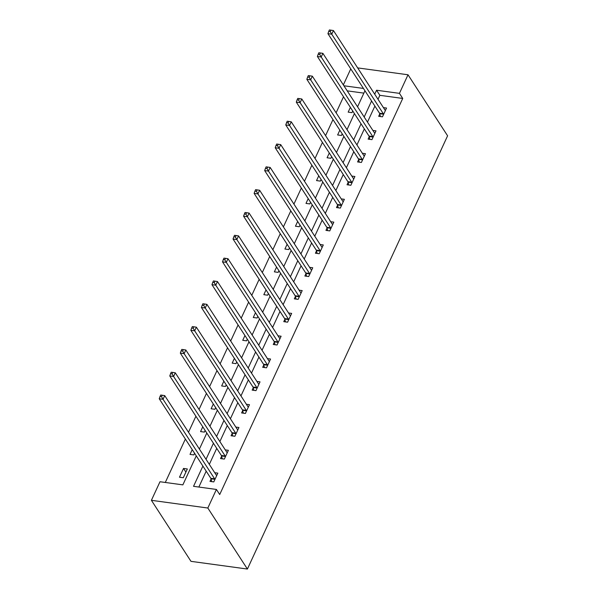 <?xml version="1.0" encoding="UTF-8"?>
<svg xmlns="http://www.w3.org/2000/svg" width="599" height="599" viewBox="0 0 599 599"><rect width="100%" height="100%" fill="white"/><g stroke="black" fill="none" stroke-linecap="round" stroke-linejoin="round"><path stroke-width="0.9" d="M343.354 84.908L350.759 68.878M196.262 455.861L182.86 484.868L159.993 481.738L151.405 500.315L190.984 561.345L247.402 569.05L447.595 135.801L408.016 74.778L399.436 93.354L376.561 90.232L374.719 94.208M343.512 96.783L336.106 112.814M332.969 119.598L325.564 135.629M322.427 142.42L315.022 158.45M311.884 165.234L304.479 181.265M301.342 188.049L293.929 204.087M290.8 210.87L283.387 226.901M280.257 233.685L272.844 249.723M269.707 256.507L262.302 272.538M259.165 279.321L251.76 295.359M248.622 302.143L241.217 318.174M238.08 324.958L230.675 340.996M227.538 347.779L220.133 363.81M216.995 370.594L209.583 386.625M206.453 393.416L199.04 409.446M195.91 416.23L188.498 432.261M185.361 439.052L165.302 482.465M363.87 93.13L347.203 90.853M183.294 477.74L187.345 468.965L183.534 468.44L179.483 477.223L183.294 477.74M192.227 449.632L190.025 454.401L193.836 454.926L194.593 453.278M197.73 446.495L197.468 446.09M202.769 426.817L200.568 431.587L204.379 432.104L205.135 430.464M208.272 423.68L208.01 423.268M213.311 403.996L211.11 408.765L214.921 409.289L215.677 407.649M218.815 400.858L218.553 400.454M223.854 381.181L221.652 385.951L225.464 386.467L226.227 384.828M229.357 378.044L229.095 377.632M234.404 358.359L232.195 363.129L236.006 363.653L236.77 362.013M239.899 355.222L239.637 354.818M244.946 335.545L242.737 340.314L246.548 340.831L247.312 339.191M250.449 332.408L250.18 331.996M255.488 312.723L253.28 317.492L257.098 318.017L257.855 316.377M260.992 309.586L260.722 309.181M266.031 289.909L263.83 294.678L267.641 295.195L268.397 293.555M271.534 286.771L271.265 286.367M276.573 267.087L274.372 271.856L278.183 272.38L278.939 270.741M282.077 263.957L281.815 263.545M287.116 244.272L284.914 249.042L288.725 249.558L289.482 247.919M292.619 241.135L292.357 240.731M297.658 221.45L295.457 226.22L299.268 226.744L300.024 225.104M303.161 218.321L302.899 217.909M308.2 198.636L305.999 203.405L309.81 203.93L310.574 202.282M313.704 195.499L313.442 195.094M318.75 175.814L316.542 180.591L320.353 181.108L321.116 179.468M324.246 172.684L323.984 172.272M329.293 153L327.084 157.769L330.895 158.293L331.659 156.646M334.796 149.862L334.527 149.458M339.835 130.185L337.626 134.955L341.445 135.471L342.201 133.832M345.338 127.048L345.069 126.636M350.378 107.363L348.176 112.133L351.987 112.657L352.744 111.01M355.881 104.226L355.619 103.822M202.896 466.074L193.537 486.321L216.411 489.45L219.713 494.534L402.73 98.438L379.856 95.316L378.021 99.292M374.884 106.075L367.479 122.106M364.342 128.897L356.937 144.928M353.799 151.712L346.387 167.742M343.257 174.534L335.844 190.564M332.715 197.348L325.302 213.379M322.165 220.17L314.76 236.201M311.622 242.984L304.217 259.015M301.08 265.799L293.675 281.837M290.537 288.621L283.132 304.651M279.995 311.435L272.59 327.473M269.453 334.257L262.04 350.288M258.91 357.071L251.498 373.11M248.368 379.893L240.955 395.924M237.818 402.708L230.413 418.746M227.276 425.53L219.87 441.56M216.733 448.344L209.328 464.375M206.191 471.166L198.853 487.047M211.073 479.02L209.979 481.386L213.791 481.91L217.849 473.135L214.727 472.708M221.615 456.198L220.522 458.572L224.333 459.089L228.391 450.313L225.269 449.886M232.157 433.384L231.064 435.75L234.875 436.274L238.934 427.499L235.811 427.072M242.7 410.562L241.607 412.936L245.418 413.452L249.476 404.677L246.354 404.25M253.242 387.748L252.149 390.114L255.968 390.638L260.018 381.863L256.904 381.436M263.792 364.933L262.691 367.299L266.51 367.816L270.561 359.041L267.446 358.614M274.335 342.111L273.241 344.477L277.052 345.002L281.103 336.226L277.988 335.799M284.877 319.297L283.784 321.663L287.595 322.18L291.646 313.404L288.531 312.978M295.419 296.475L294.326 298.841L298.137 299.365L302.196 290.59L299.073 290.163M305.962 273.661L304.869 276.027L308.68 276.543L312.738 267.768L309.616 267.341M316.504 250.839L315.411 253.205L319.222 253.729L323.28 244.954L320.158 244.527M327.047 228.024L325.953 230.39L329.764 230.907L333.823 222.132L330.7 221.705M337.589 205.202L336.496 207.568L340.314 208.093L344.365 199.317L341.25 198.89M348.139 182.388L347.038 184.754L350.857 185.278L354.908 176.495L351.793 176.076M358.681 159.566L357.588 161.94L361.399 162.456L365.45 153.681L362.335 153.254M369.224 136.752L368.13 139.118L371.942 139.642L375.992 130.867L372.877 130.44M379.766 113.93L378.673 116.303L382.484 116.82L386.542 108.045L383.42 107.618M402.73 98.438L399.436 93.354M216.411 489.45L207.831 508.027L247.402 569.05M408.016 74.778L357.663 67.897M363.443 88.435L343.908 85.769M199.4 449.078L206.812 433.04M209.942 426.256L217.355 410.225M220.484 403.441L227.897 387.403M231.034 380.62L238.439 364.589M241.577 357.805L248.982 341.767M252.119 334.983L259.524 318.953M262.661 312.169L270.067 296.138M273.204 289.347L280.609 273.316M283.746 266.533L291.159 250.502M294.289 243.711L301.701 227.68M304.831 220.896L312.244 204.865M315.381 198.074L322.786 182.044M325.923 175.26L333.329 159.229M336.466 152.446L343.871 136.407M347.008 129.624L354.413 113.593M357.551 106.809L364.963 90.771M151.405 500.315L207.831 508.027M371.59 100.991L364.177 117.022M361.04 123.806L353.635 139.844M350.497 146.628L343.092 162.658M339.955 169.442L332.55 185.48M329.413 192.264L322.007 208.295M318.87 215.078L311.465 231.117M308.328 237.9L300.915 253.931M297.785 260.715L290.373 276.753M287.243 283.537L279.83 299.567M276.693 306.351L269.288 322.382M266.151 329.173L258.746 345.204M255.608 351.987L248.203 368.018M245.066 374.809L237.661 390.84M234.523 397.624L227.118 413.654M223.981 420.446L216.568 436.476M213.439 443.26L206.026 459.291M379.856 95.316L376.561 90.232M185.9 472.094L183.534 468.44M214.884 479.537L214.831 479.305A1.797 0.921 97.8 0 0 214.629 478.818L163.048 399.286L164.74 395.625L216.321 475.164A1.797 0.921 97.8 0 0 216.613 475.434L216.748 475.501M211.702 481.618L211.013 478.781A1.797 0.921 97.8 0 0 210.818 478.301L159.237 398.762L163.048 399.286L161.55 396.71L162.232 395.243L160.704 395.033L160.03 396.501L161.55 396.71M160.03 396.501L159.237 398.762M164.74 395.625L162.232 395.243M225.426 456.723L225.374 456.483A1.797 0.921 97.8 0 0 225.172 456.004L173.59 376.464L175.282 372.81L226.864 452.342A1.797 0.921 97.8 0 0 227.156 452.619L227.298 452.679M222.244 458.804L221.555 455.966A1.797 0.921 97.8 0 0 221.36 455.48L169.779 375.947L173.59 376.464L172.1 373.888L172.774 372.428L171.247 372.219L170.573 373.679L172.1 373.888M170.573 373.679L169.779 375.947M175.282 372.81L172.774 372.428M235.969 433.901L235.916 433.669A1.797 0.921 97.8 0 0 235.714 433.182L184.133 353.65L185.825 349.988L237.406 429.528A1.797 0.921 97.8 0 0 237.698 429.797L237.84 429.865M232.786 435.99L232.105 433.144A1.797 0.921 97.8 0 0 231.903 432.665L180.321 353.125L184.133 353.65L182.643 351.074L183.316 349.606L181.789 349.404L181.115 350.864L182.643 351.074M181.115 350.864L180.321 353.125M185.825 349.988L183.316 349.606M246.511 411.086L246.459 410.854A1.797 0.921 97.8 0 0 246.264 410.367L194.675 330.828L196.367 327.174L247.949 406.706A1.797 0.921 97.8 0 0 248.248 406.983L248.383 407.043M243.329 413.168L242.647 410.33A1.797 0.921 97.8 0 0 242.445 409.843L190.864 330.311L194.675 330.828L193.185 328.252L193.859 326.792L192.331 326.582L191.658 328.042L193.185 328.252M191.658 328.042L190.864 330.311M196.367 327.174L193.859 326.792M257.061 388.272L257.001 388.032A1.797 0.921 97.8 0 0 256.806 387.546L205.225 308.013L206.91 304.352L258.491 383.892A1.797 0.921 97.8 0 0 258.79 384.161L258.925 384.229M253.871 390.353L253.19 387.516A1.797 0.921 97.8 0 0 252.995 387.029L201.406 307.489L205.225 308.013L203.727 305.438L204.401 303.97L202.881 303.768L202.2 305.228L203.727 305.438M202.2 305.228L201.406 307.489M206.91 304.352L204.401 303.97M267.603 365.45L267.543 365.218A1.797 0.921 97.8 0 0 267.349 364.731L215.767 285.191L217.452 281.537L269.033 361.07A1.797 0.921 97.8 0 0 269.333 361.347L269.468 361.407M264.421 367.531L263.732 364.694A1.797 0.921 97.8 0 0 263.538 364.207L211.956 284.675L215.767 285.191L214.27 282.616L214.944 281.156L213.424 280.946L212.742 282.406L214.27 282.616M212.742 282.406L211.956 284.675M217.452 281.537L214.944 281.156M278.146 342.635L278.086 342.396A1.797 0.921 97.8 0 0 277.891 341.909L226.31 262.377L227.994 258.716L279.583 338.255A1.797 0.921 97.8 0 0 279.875 338.532L280.01 338.592M274.963 344.717L274.275 341.879A1.797 0.921 97.8 0 0 274.08 341.393L222.499 261.853L226.31 262.377L224.812 259.801L225.486 258.334L223.966 258.132L223.292 259.592L224.812 259.801M223.292 259.592L222.499 261.853M227.994 258.716L225.486 258.334M288.688 319.814L288.628 319.581A1.797 0.921 97.8 0 0 288.433 319.095L236.852 239.555L238.544 235.901L290.126 315.433A1.797 0.921 97.8 0 0 290.418 315.71L290.552 315.77M285.506 321.895L284.817 319.057A1.797 0.921 97.8 0 0 284.622 318.571L233.041 239.038L236.852 239.555L235.355 236.979L236.036 235.519L234.508 235.31L233.835 236.777L235.355 236.979M233.835 236.777L233.041 239.038M238.544 235.901L236.036 235.519M299.23 296.999L299.178 296.76A1.797 0.921 97.8 0 0 298.976 296.273L247.394 216.741L249.087 213.079L300.668 292.619A1.797 0.921 97.8 0 0 300.96 292.896L301.095 292.956M296.048 299.081L295.359 296.243A1.797 0.921 97.8 0 0 295.165 295.756L243.583 216.217L247.394 216.741L245.897 214.165L246.578 212.705L245.051 212.495L244.377 213.955L245.897 214.165M244.377 213.955L243.583 216.217M249.087 213.079L246.578 212.705M309.773 274.177L309.72 273.945A1.797 0.921 97.8 0 0 309.518 273.458L257.937 193.919L259.629 190.265L311.21 269.805A1.797 0.921 97.8 0 0 311.502 270.074L311.645 270.142M306.591 276.259L305.909 273.421A1.797 0.921 97.8 0 0 305.707 272.934L254.126 193.402L257.937 193.919L256.447 191.343L257.121 189.883L255.593 189.673L254.919 191.141L256.447 191.343M254.919 191.141L254.126 193.402M259.629 190.265L257.121 189.883M320.315 251.363L320.263 251.123A1.797 0.921 97.8 0 0 320.061 250.637L268.479 171.104L270.171 167.45L321.753 246.983A1.797 0.921 97.8 0 0 322.052 247.26L322.187 247.32M317.133 253.444L316.452 250.607A1.797 0.921 97.8 0 0 316.25 250.12L264.668 170.58L268.479 171.104L266.989 168.529L267.663 167.069L266.136 166.859L265.462 168.319L266.989 168.529M265.462 168.319L264.668 170.58M270.171 167.45L267.663 167.069M330.865 228.541L330.805 228.309A1.797 0.921 97.8 0 0 330.611 227.822L279.022 148.282L280.714 144.629L332.295 224.168A1.797 0.921 97.8 0 0 332.595 224.438L332.73 224.505M327.675 230.622L326.994 227.785A1.797 0.921 97.8 0 0 326.792 227.298L275.211 147.766L279.022 148.282L277.532 145.714L278.206 144.247L276.678 144.037L276.004 145.505L277.532 145.714M276.004 145.505L275.211 147.766M280.714 144.629L278.206 144.247M341.408 205.727L341.348 205.487A1.797 0.921 97.8 0 0 341.153 205.008L289.572 125.468L291.256 121.814L342.838 201.346A1.797 0.921 97.8 0 0 343.137 201.623L343.272 201.683M338.218 207.808L337.537 204.97A1.797 0.921 97.8 0 0 337.342 204.484L285.753 124.944L289.572 125.468L288.074 122.892L288.748 121.432L287.228 121.223L286.547 122.683L288.074 122.892M286.547 122.683L285.753 124.944M291.256 121.814L288.748 121.432M351.95 182.905L351.89 182.673A1.797 0.921 97.8 0 0 351.695 182.186L300.114 102.654L301.799 98.992L353.38 178.532A1.797 0.921 97.8 0 0 353.68 178.802L353.814 178.869M348.768 184.986L348.079 182.148A1.797 0.921 97.8 0 0 347.884 181.662L296.303 102.13L300.114 102.654L298.616 100.078L299.29 98.61L297.77 98.401L297.089 99.868L298.616 100.078M297.089 99.868L296.303 102.13M301.799 98.992L299.29 98.61M362.492 160.09L362.432 159.851A1.797 0.921 97.8 0 0 362.238 159.371L310.656 79.832L312.341 76.178L363.93 155.71A1.797 0.921 97.8 0 0 364.222 155.987L364.357 156.047M359.31 162.172L358.621 159.334A1.797 0.921 97.8 0 0 358.427 158.847L306.845 79.315L310.656 79.832L309.159 77.256L309.833 75.796L308.313 75.586L307.639 77.046L309.159 77.256M307.639 77.046L306.845 79.315M312.341 76.178L309.833 75.796M373.035 137.268L372.975 137.036A1.797 0.921 97.8 0 0 372.78 136.55L321.199 57.017L322.891 53.356L374.472 132.896A1.797 0.921 97.8 0 0 374.764 133.165L374.899 133.233M369.853 139.35L369.164 136.512A1.797 0.921 97.8 0 0 368.969 136.033L317.388 56.493L321.199 57.017L319.701 54.442L320.383 52.974L318.855 52.764L318.181 54.232L319.701 54.442M318.181 54.232L317.388 56.493M322.891 53.356L320.383 52.974M383.577 114.454L383.525 114.214A1.797 0.921 97.8 0 0 383.323 113.735L331.741 34.195L333.433 30.542L385.015 110.074A1.797 0.921 97.8 0 0 385.307 110.351L385.449 110.411M380.395 116.535L379.706 113.698A1.797 0.921 97.8 0 0 379.511 113.211L327.93 33.679L331.741 34.195L330.244 31.62L330.925 30.16L329.398 29.95L328.724 31.41L330.244 31.62M328.724 31.41L327.93 33.679M333.433 30.542L330.925 30.16M214.831 479.305L211.013 478.781M214.629 478.818L210.818 478.301M225.374 456.483L221.555 455.966M225.172 456.004L221.36 455.48M235.916 433.669L232.105 433.144M235.714 433.182L231.903 432.665M246.459 410.854L242.647 410.33M246.264 410.367L242.445 409.843M257.001 388.032L253.19 387.516M256.806 387.546L252.995 387.029M267.543 365.218L263.732 364.694M267.349 364.731L263.538 364.207M278.086 342.396L274.275 341.879M277.891 341.909L274.08 341.393M288.628 319.581L284.817 319.057M288.433 319.095L284.622 318.571M299.178 296.76L295.359 296.243M298.976 296.273L295.165 295.756M309.72 273.945L305.909 273.421M309.518 273.458L305.707 272.934M320.263 251.123L316.452 250.607M320.061 250.637L316.25 250.12M330.805 228.309L326.994 227.785M330.611 227.822L326.792 227.298M341.348 205.487L337.537 204.97M341.153 205.008L337.342 204.484M351.89 182.673L348.079 182.148M351.695 182.186L347.884 181.662M362.432 159.851L358.621 159.334M362.238 159.371L358.427 158.847M372.975 137.036L369.164 136.512M372.78 136.55L368.969 136.033M383.525 114.214L379.706 113.698M383.323 113.735L379.511 113.211"/></g></svg>
